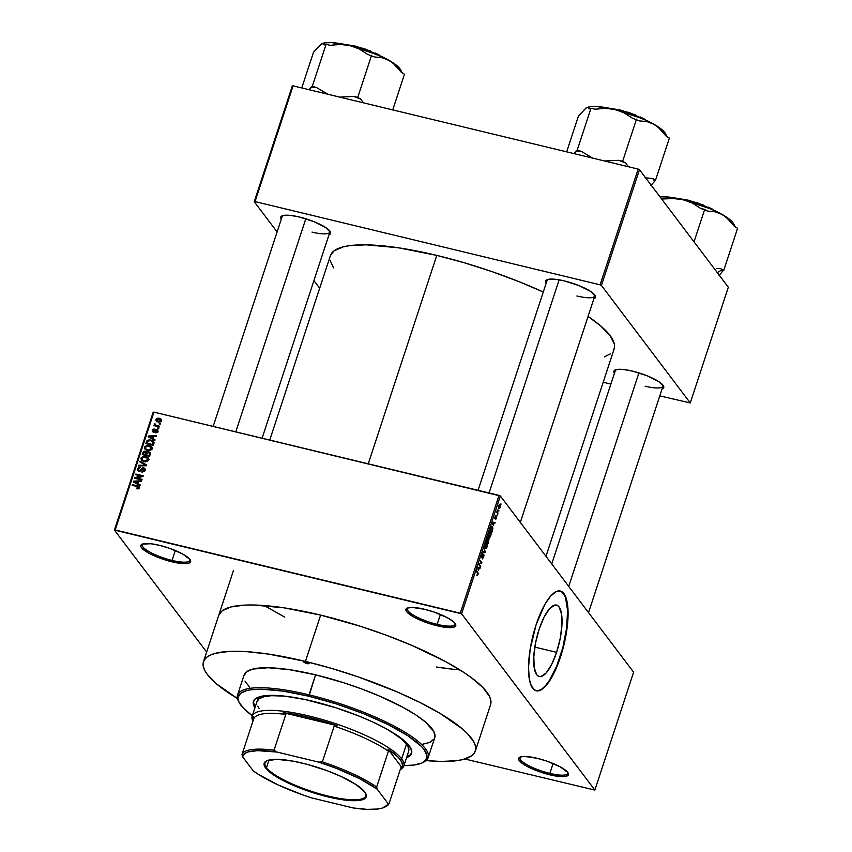 <?xml version="1.0" encoding="UTF-8"?>
<svg xmlns="http://www.w3.org/2000/svg" width="852" height="852" viewBox="0 0 852 852"><rect width="100%" height="100%" fill="white"/><g stroke="black" fill="none" stroke-linecap="round" stroke-linejoin="round"><path stroke-width="1.28" d="M407.959 607.849A25.081 5.943 -161.8 0 0 437.161 624.356L437.087 625.762A26.22 6.22 18.2 0 1 412.56 616.326A26.22 6.22 18.2 0 1 407.171 608.136A26.22 6.22 18.2 0 1 424.626 609.287L412.23 607.433L407.277 608.094L406.116 608.978L406.66 611.693L414.2 617.253L427.353 622.908L437.087 625.762L449.483 627.615L454.435 626.955L455.596 626.071L455.053 623.366L453.37 621.64L447.513 617.796L434.36 612.141L424.626 609.287A26.22 6.22 18.2 0 1 455.49 624.026A26.22 6.22 18.2 0 1 437.087 625.762L437.161 624.356A25.081 5.943 18.2 0 1 407.373 608.637A25.081 5.943 18.2 0 1 407.959 607.849M520.647 756.885A25.081 5.943 -161.8 0 0 549.849 773.392L549.774 774.798A26.22 6.22 18.2 0 1 525.247 765.362A26.22 6.22 18.2 0 1 519.858 757.172A26.22 6.22 18.2 0 1 537.314 758.323L524.917 756.469L522.02 756.608L518.804 758.014L518.591 759.228L521.019 762.444L526.887 766.289L540.04 771.944L549.774 774.798L562.16 776.651L565.057 776.513L568.284 775.107L567.741 772.391L560.201 766.832L547.048 761.177L537.314 758.323A26.22 6.22 18.2 0 1 568.167 773.062A26.22 6.22 18.2 0 1 549.774 774.798L549.849 773.392A25.081 5.943 18.2 0 1 520.061 757.673A25.081 5.943 18.2 0 1 520.647 756.885M142.848 543.906A25.081 5.943 -161.8 0 0 172.051 560.414L171.976 561.819A26.22 6.22 18.2 0 1 147.449 552.384A26.22 6.22 18.2 0 1 142.06 544.194A26.22 6.22 18.2 0 1 159.516 545.344L150.729 543.736L142.156 544.151L140.793 546.249L141.549 547.74L149.079 553.31L157.482 557.187L171.976 561.819L184.362 563.673L189.325 563.012L190.475 562.128L189.943 559.413L182.403 553.853L169.25 548.198L159.516 545.344A26.22 6.22 18.2 0 1 190.369 560.083A26.22 6.22 18.2 0 1 171.976 561.819L172.051 560.414A25.081 5.943 18.2 0 1 142.263 544.694A25.081 5.943 18.2 0 1 142.848 543.906M556.601 652.355L534.832 647.105L556.601 652.355L551.67 664.464L546.164 672.963L540.913 676.573L538.634 676.339L536.717 674.731L534.225 667.734L533.81 656.626L535.535 643.122L539.135 629.255A36.753 11.566 -76.4 0 1 556.494 605.08A36.753 11.566 -76.4 0 1 556.601 652.355A36.753 11.566 -76.4 0 1 539.252 676.541A36.753 11.566 -76.4 0 1 539.135 629.255L544.066 617.157L549.583 608.658L554.833 605.048L557.101 605.282L559.029 606.89L561.521 613.887L561.937 624.995L560.211 638.499L556.601 652.355M560.765 591.224L563.438 593.461L565.515 597.518L567.592 610.394L566.655 627.913L562.863 647.382L556.793 665.859L549.359 680.524L545.482 685.69L541.702 689.14L538.155 690.727L536.057 690.727A51.301 16.145 103.6 0 0 560.062 656.935L560.478 657.03A51.301 16.145 -76.4 0 1 536.259 690.791A51.301 16.145 -76.4 0 1 536.1 624.793L544.875 604.377L550.68 596.027L556.271 591.554L561.18 591.331L564.982 595.367L567.336 603.333L568.06 614.537L565.515 637.69L561.947 652.312L557.208 665.955L551.702 677.447L545.908 685.796L540.306 690.269L536.93 690.897L533.991 689.609L530.647 684.209L529.241 678.49L528.528 667.286L530.2 649.011L536.1 624.793A51.301 16.145 -76.4 0 1 560.318 591.032A51.301 16.145 -76.4 0 1 560.478 657.03L560.062 656.935A51.301 16.145 103.6 0 0 560.105 590.99M546.217 283.056A26.22 6.22 18.2 0 1 546.931 279.786A26.22 6.22 18.2 0 1 564.375 280.926L555.589 279.318L549.093 279.211L545.866 280.627L546.409 283.333M281.309 219.166A26.22 6.22 18.2 0 1 282.023 215.886A26.22 6.22 18.2 0 1 299.478 217.036L290.692 215.428L284.195 215.322L280.968 216.727L281.511 219.433M614.42 373.261A26.22 6.22 18.2 0 1 615.133 369.992A26.22 6.22 18.2 0 1 632.589 371.142L623.802 369.534L617.306 369.427L614.079 370.833L614.622 373.538M175.299 550.498L172.051 560.414L175.299 550.498M553.108 763.477L549.849 773.392L553.108 763.477M440.42 614.452L437.161 624.356L440.42 614.452M218.719 615.378A143.083 33.92 18.2 0 1 320.65 615.112L283.78 607.796L253.023 604.995L244.599 605.112L231.009 606.933L222.17 610.788L218.708 615.41M269.754 440.058L330.384 255.675A149.356 35.411 -161.8 0 1 436.778 255.398L464.34 262.778L492.222 271.692L519.326 281.767L543.267 292.023A149.356 35.411 -161.8 0 0 436.778 255.398L368.256 463.808L436.778 255.398L398.299 247.762L366.19 244.833L349.714 245.632L343.218 246.856L333.995 250.882L330.363 255.717M545.972 556.313L614.143 348.969A149.356 35.411 -161.8 0 0 588.05 316.433L600.511 325.773L610.075 335.571L614.356 344.08L614.441 347.754L613.163 350.992M615.336 370.492A25.081 5.943 18.2 0 1 615.921 369.704M282.225 216.387A25.081 5.943 18.2 0 1 282.811 215.599M547.133 280.287A25.081 5.943 18.2 0 1 547.708 279.499M633.611 672.228L500.337 495.96L461.592 613.802L594.866 790.07L633.611 672.228L500.337 495.96L499.016 495.353L460.272 613.195L115.201 529.965L153.946 412.123L500.337 495.96L461.592 613.802L594.866 790.07L464.851 759.004L594.866 790.07L633.611 672.228M498.793 510.114L498.846 511.147L498.793 510.114M497.025 511.615L497.323 509.954L497.962 513.82L496.588 511.999L497.025 511.615L496.588 511.999L497.962 513.82L497.323 509.954L497.025 511.615M497.28 514.704L497.334 515.737L497.28 514.704M495.502 519.486L496.482 518.442L496.567 516.227L494.788 517.814L495.683 515.481L494.937 518.602L495.8 516.855L496.301 518.133L495.694 518.783L496.301 516.898L495.257 518.634L494.82 518.314L495.853 515.492L495.129 517.899L496.29 516.12L496.748 517.068L495.64 519.55M493.351 525.375L492.499 522.159L495.097 522.521L494.117 523.053L493.351 525.375L494.117 523.053L495.097 522.521L492.499 522.159L493.351 525.375M490.635 531.989L489.698 531.765L490.635 531.989L488.814 533.277L488.963 537.186L489.825 537.378L488.952 537.175L489.825 537.378L490.752 535.855L489.144 537.378L488.462 535.258L489.304 532.202L490.635 531.989L491.04 534.641L490.752 535.855L491.093 533.554L490.177 531.648M487.014 542.99L486.087 542.767L487.014 542.99L485.193 544.279L485.342 548.187L486.204 548.379L487.142 546.856L485.523 548.368L484.841 546.26L485.683 543.203L487.014 542.99L487.429 545.642L487.142 546.856L487.482 544.556L486.567 542.649M477.961 574.77L476.896 575.441L477.865 573.716L476.534 570.712L478.164 573.204L477.961 574.77L477.823 572.416L476.534 570.712L477.844 573.534L476.896 575.441L477.961 574.77M478.505 570.52L477.663 567.304L480.262 567.677L479.271 568.209L478.505 570.52L479.271 568.209L480.262 567.677L477.663 567.304L478.505 570.52M479.207 564.237L480.73 566.239L480.507 566.91L478.611 564.397L481.295 562.874L479.995 560.19L481.891 562.703L479.207 564.237L481.891 562.703L479.995 560.19L481.295 562.874L478.611 564.397L480.507 566.91L480.73 566.239L479.836 566.026L480.73 566.239L479.207 564.237M482.317 558.731L483.68 557.357L483.819 554.546L482.083 556.878L481.391 556.729L482.488 553.534L481.593 557.496L483.606 555.216L482.317 558.731L483.563 556.739L483.414 555.153L482.104 557.474L481.433 557.123L481.923 554.311L482.871 553.576L481.785 556.793L483.478 554.428L484.032 555.632L482.551 558.901M484.224 547.346L485.214 552.607L482.658 552.085L482.892 551.393L485.086 552.032L484.224 547.346L485.086 552.032L482.892 551.393L482.658 552.085L485.214 552.607L484.224 547.346M488.143 537.484L486.385 540.775L488.281 543.278L489.069 538.432L488.281 543.278L486.385 540.775L487.632 537.516L488.302 538.73L489.069 538.432L488.302 538.73L487.972 537.356M492.413 526.515L490.997 526.887L489.996 529.774L491.892 532.287L492.413 526.515L491.434 526.28L492.413 526.515L492.914 528.102L491.892 532.287L489.996 529.774L491.21 526.525L492.413 526.515L491.934 526.142M499.9 504.853L498.59 505.79L498.686 508.601L500.017 507.685L499.9 504.853L499.219 504.693L500.262 505.832L499.847 508.122L498.814 508.75L498.452 506.28L499.57 504.597M500.869 503.798L500.923 504.831L500.869 503.798M153.168 412.23L114.413 530.072L206.653 652.057L114.413 530.072L461.592 613.802L460.272 613.195L499.016 495.353L153.946 412.123L115.201 529.965L114.413 530.072L153.168 412.23L153.946 412.123L153.168 412.23M160.389 423.582L159.345 423.337L159.122 423.998L160.176 424.253L160.389 423.582L159.345 423.337L159.122 423.998L160.176 424.253L160.389 423.582M158.887 428.183L157.833 427.928L157.609 428.599L158.664 428.844L158.887 428.183L157.833 427.928L157.609 428.599L158.664 428.844L158.887 428.183M155.053 439.813L153.051 438.705L153.807 436.394L156.204 436.341L156.427 435.638L148.365 436L148.131 436.703L154.83 440.516L155.053 439.813L153.051 438.705L153.807 436.394L156.204 436.341L156.427 435.638L148.365 436L148.131 436.703L154.83 440.516L155.053 439.813M150.367 450.601L152.231 448.663L151.155 446.299L147.928 445.276L144.904 446.523L145.053 449.292L148.983 450.825L152.157 448.961L151.656 446.767L149.238 445.468L144.606 447.13L144.978 449.196L147.63 450.655L150.367 450.601M146.757 461.603L148.621 459.665L147.534 457.3L144.308 456.278L141.283 457.524L141.432 460.293L145.373 461.816L148.536 459.963L148.046 457.769L145.617 456.47L140.985 458.131L141.357 460.197L144.009 461.656L146.757 461.603M139.132 470.485L138.354 468.951L140.356 467.279L137.491 468.76L138.344 469.889L137.491 468.76L137.694 470.432L138.876 471.156L143.434 468.536L144.851 470.996L144.244 470.197L141.996 471.39L142.593 472.178L141.996 471.39L141.869 472.083L145.085 470.464L145.16 469.186L144.041 467.993L142.518 467.854L140.079 470.379L139.004 470.453L138.407 468.813L140.356 467.279L138.62 467.418L137.374 469.558L138.876 471.156L140.569 470.89L142.657 468.579L144.105 468.93L143.903 470.805L141.869 472.083L144.616 471.337L144.883 468.643L143.637 467.865L141.549 468.451L139.941 470.464L138.45 470.08L139.536 471.507M140.218 484.958L138.205 483.851L138.972 481.54L141.357 481.486L141.592 480.784L133.519 481.146L133.285 481.849L139.984 485.661L140.218 484.958L138.205 483.851L138.972 481.54L141.357 481.486L141.592 480.784L133.519 481.146L133.285 481.849L139.984 485.661L140.218 484.958M138.493 488.803L139.419 487.663L138.929 486.385L132.401 484.564L132.177 485.225L138.375 486.939L138.397 487.866L136.714 488.079L136.586 488.771L138.493 488.803L139.195 486.652L132.401 484.564L132.177 485.225L138.194 486.78L138.514 487.632L136.586 488.771L138.493 488.803M142.06 479.356L136.16 477.929L142.987 476.534L143.221 475.81L135.862 474.042L135.638 474.702L141.538 476.13L134.712 477.535L134.478 478.249L141.837 480.027L142.06 479.356L136.16 477.929L142.987 476.534L143.221 475.81L135.862 474.042L135.638 474.702L141.538 476.13L134.712 477.535L134.478 478.249L141.837 480.027L142.06 479.356M146.757 465.064L140.079 461.188L139.856 461.89L145.777 465.224L138.748 465.235L138.525 465.927L146.544 465.724L146.757 465.064L140.079 461.188L139.856 461.89L145.777 465.224L138.748 465.235L138.525 465.927L146.544 465.724L146.757 465.064M146.171 452.529L145.383 451.145L142.923 452.54L143.573 453.392L142.923 452.54L142.241 454.617L149.611 456.395L150.442 453.243L148.802 451.762L146.693 452.242L145.607 451.209L143.86 451.315L142.241 454.617L149.611 456.395L150.176 452.572L146.459 451.805M153.871 443.434L153.019 440.857L149.345 439.792L147.045 440.612L145.862 443.615L153.222 445.394L153.679 441.485L150.974 440.005L146.959 440.718L145.862 443.615L153.222 445.394L153.871 443.434M157.886 431.538L157.78 430.228L156.374 429.451L153.317 431.357L153.094 430.388L154.361 429.046L153.104 429.216L152.252 430.537L152.796 431.868L154.02 432.145L156.715 430.239L157.098 431.41L155.628 432.763L157.247 432.454L157.716 430.122L156.683 429.504L153.466 431.41L153.094 430.388L154.361 429.046L152.327 430.228L153.36 432.113L156.054 430.26L157.13 431.314L155.628 432.763L157.886 431.538M159.516 426.266L155.565 425.137L154.819 423.582L154.297 424.317L155.011 425.18L153.935 425.638L159.292 426.937L159.516 426.266L155.682 425.201L154.819 423.582L154.329 424.147L155.011 425.18L153.935 425.638L159.292 426.937L159.516 426.266M161.422 420.792L160.932 419.035L159.207 418.236L157.056 418.268L155.81 419.685L157.119 421.687L160.432 421.878L161.422 420.792L161.166 419.29L159.207 418.236L155.873 419.45L156.129 420.952L158.035 421.985L161.422 420.792M292.3 85.967L254.247 201.7L277.113 231.936L254.247 201.7L255.036 201.594L293.088 85.86L638.159 169.09L600.106 284.824L255.036 201.594L600.106 284.824L601.427 285.441L690.269 402.943L728.322 287.209L639.479 169.697L601.427 285.441L690.269 402.943L659.789 395.892L690.269 402.943L728.322 287.209L639.479 169.697L638.159 169.09L639.479 169.697L601.427 285.441L600.106 284.824L638.159 169.09L293.088 85.86L255.036 201.594L254.247 201.7L292.3 85.967L293.088 85.86L292.3 85.967M313.919 280.617L319.67 288.232L313.919 280.617M610.863 384.092L603.205 382.239L610.863 384.092M662.079 388.938L663.559 387.926L663.761 386.712L658.788 381.611L647.083 375.764L632.589 371.142A26.22 6.22 18.2 0 1 663.452 385.881A26.22 6.22 18.2 0 1 662.079 388.938M328.968 234.832L330.448 233.821L330.651 232.607L325.677 227.516L313.973 221.669L299.478 217.036A26.22 6.22 18.2 0 1 330.342 231.776A26.22 6.22 18.2 0 1 328.968 234.832M593.876 298.722L595.346 297.71L595.559 296.496L590.585 291.405L578.87 285.558L564.375 280.926A26.22 6.22 18.2 0 1 595.239 295.665A26.22 6.22 18.2 0 1 593.876 298.722M604.334 356.903L610.533 353.761M330.171 260.563L333.569 267.879M594.781 294.973A25.081 5.943 18.2 0 1 594.781 295.953A25.081 5.943 18.2 0 1 576.911 295.995A25.081 5.943 -161.8 0 0 594.781 294.973M329.873 231.073A25.081 5.943 18.2 0 1 329.884 232.053A25.081 5.943 18.2 0 1 312.013 232.106A25.081 5.943 -161.8 0 0 329.873 231.073M662.984 385.179A25.081 5.943 18.2 0 1 662.994 386.158A25.081 5.943 18.2 0 1 645.124 386.201A25.081 5.943 -161.8 0 0 662.984 385.179M490.858 703.592L490.763 700.078L489.367 696.169L482.701 687.351L471.113 677.489L463.616 672.281L445.532 661.567L412.123 645.518L386.904 635.432L360.439 626.284L320.65 615.112A143.083 33.92 18.2 0 1 490.571 704.764L475.352 751.017A143.083 33.92 18.2 0 1 426.138 760.58L441.038 761.443L456.821 760.676L463.051 759.505L471.88 755.649L474.404 752.998L475.629 749.888L475.544 746.373L474.149 742.465L467.482 733.647L462.285 728.833L439.834 713.252L419.919 702.463L396.904 691.813L358.543 677.01L331.833 668.479L305.421 661.408L320.65 615.112L305.421 661.408A143.083 33.92 18.2 0 1 475.341 751.059M454.212 669.363L436.373 666.999A143.083 33.92 -161.8 0 0 459.835 669.864L451.283 669.054M455.021 623.323A25.081 5.943 18.2 0 1 455.032 624.303A25.081 5.943 18.2 0 1 437.161 624.356A25.081 5.943 -161.8 0 0 455.021 623.323M567.709 772.359A25.081 5.943 18.2 0 1 567.709 773.339A25.081 5.943 18.2 0 1 549.849 773.392A25.081 5.943 -161.8 0 0 567.709 772.359M189.911 559.381A25.081 5.943 18.2 0 1 189.911 560.36A25.081 5.943 18.2 0 1 172.051 560.414A25.081 5.943 -161.8 0 0 189.911 559.381M137.332 488.899L136.714 488.079L137.332 488.899M139.078 488.398L138.514 487.632L139.078 488.398M138.194 486.78L138.514 487.632M139.27 488.217L138.567 487.94M133.072 485.448L132.401 484.564L133.072 485.448M138.152 486.758L137.396 485.768L138.152 486.758M138.599 487.227L139.44 487.504M139.664 487.61L138.482 487.195M134.595 482.594L133.519 481.146L134.595 482.594M139.27 485.257L138.205 483.851L139.27 485.257M135.276 483.073L136.565 483.712L135.479 482.275L134.19 481.636L138.035 481.561L137.417 483.425L138.461 484.799L135.479 482.275L136.852 483.883L135.926 483.372M134.19 481.636L135.159 482.914L134.19 481.636L138.035 481.561L137.417 483.425L134.19 481.636M135.425 478.473L134.712 477.535L135.425 478.473M141.996 476.737L141.538 476.13L141.996 476.737M136.522 474.926L135.862 474.042L136.522 474.926M136.831 478.813L136.16 477.929L136.831 478.813M143.434 468.536L145.213 470.4M140.367 471.007L139.941 470.464L140.367 471.007M141.272 470.166L140.782 469.527L141.272 470.166M142.039 469.101L141.549 468.451L142.039 469.101M144.329 469.228L143.637 467.865L145.213 469.463M145.5 469.633L144.169 469.218M139.259 465.916L138.748 465.235L139.259 465.916M144.946 465.767L144.531 465.213L144.946 465.767M141.166 462.636L140.079 461.188L142.582 463.445L141.166 462.636M145.873 465.352L146.501 465.724L145.873 465.352M141.794 459.196L140.985 458.131L141.794 459.196M146.374 457.46L145.617 456.47L146.374 457.46M146.704 457.897L149.132 459.207M148.621 458.738L147.045 457.993M147.843 459.1L148.674 459.973M143.477 461.603L143.019 461.017M144.244 460.985L142.114 459.867L141.847 458.333L143.615 457.013L147.407 458.238L148.269 460.538L147.673 459.76L144.244 460.985L144.851 461.795L142.06 459.792L142.316 457.609L144.51 456.991L147.151 457.961L147.747 459.004L147.29 460.399L144.244 460.985M142.114 459.867L143.328 461.464M148.578 459.803L147.407 458.238M146.693 452.242L147.769 453.669M149.569 453.136L148.802 451.762L150.453 453.392M150.687 453.509L149.334 453.104M147.268 452.955L146.086 452.518M145.522 454.691L143.328 454.159L143.988 455.043L143.328 454.159L143.711 452.987L145.287 451.848L146.8 453.637L146.097 452.71L146.587 454.286L145.937 453.434L145.522 454.691L146.193 455.575L143.328 454.159L144.467 451.869L146.097 452.71L145.522 454.691M148.962 455.522L146.384 454.893L147.055 455.777L146.384 454.893L146.821 453.573L148.578 452.433L150.282 454.329L149.569 453.381L150.08 454.957L149.43 454.095L148.962 455.522L149.611 456.374L146.384 454.893L147.439 452.582L148.578 452.433L149.569 453.381L148.962 455.522M145.287 451.848L146.097 452.71M145.404 448.205L144.606 447.13L145.404 448.205M149.984 446.459L149.238 445.468L149.984 446.459M150.314 446.895L152.742 448.205M152.231 447.737L150.666 446.991M147.449 451.666L148.067 451.901M151.464 448.099L152.295 448.972M147.098 450.601L146.629 450.016M147.854 449.984L145.724 448.866L145.468 447.332L147.236 446.011L151.017 447.236L151.88 449.536L151.294 448.759L147.854 449.984L148.472 450.793L145.543 448.578L145.926 446.608L148.12 445.99L150.772 446.959L150.91 449.398L147.854 449.984M145.724 448.866L146.949 450.463M152.199 448.812L151.017 447.236M147.119 442.603L146.48 441.741L147.119 442.603M147.524 441.464L146.959 440.718L147.524 441.464M151.72 440.974L150.974 440.005L151.72 440.974M152.785 441.645L154.01 442.231M154.095 442.294L152.689 441.613M152.455 441.368L153.626 444.169L152.977 443.317L152.583 444.52L146.938 443.157L148.099 440.803L151.198 440.793L152.455 441.368L153.232 445.372L152.583 444.52L146.938 443.157L147.609 444.041L146.938 443.157L147.79 441.048L150.751 440.665L153.978 443.2M149.441 437.449L148.365 436L149.441 437.449M154.105 440.111L153.051 438.705L154.105 440.111M150.112 437.917L151.411 438.567L149.036 436.49L152.87 436.405L152.263 438.269L153.307 439.653L150.325 437.129L151.699 438.737L150.772 438.226M149.036 436.49L150.005 437.768L149.036 436.49L152.87 436.405L153.52 437.268L152.87 436.405L152.263 438.269L149.036 436.49M156.278 432.773L155.746 432.07L156.278 432.773M157.663 432.017L157.13 431.314L157.663 432.017M156.598 430.207L157.13 431.314M152.465 431.57L153.36 432.113M153.317 432.102L152.327 430.228L153.435 431.602M153.466 431.41L153.094 430.388M154.489 431.985L153.978 431.304L154.489 431.985M155.128 431.4L154.542 430.611L155.128 431.4M157.343 430.878L156.683 429.504L157.982 431.005M158.089 431.037L157.13 430.878M153.466 431.517L153.307 432.283M158.504 428.812L157.833 427.928L158.504 428.812M154.83 425.862L154.159 424.978L154.83 425.862M155.682 426.064L155.011 425.18L155.682 426.064M155.383 425.755L155.011 425.18M154.329 424.147L155.405 425.585L155.905 425.02M155.33 424.264L154.819 423.582L155.33 424.264M155.682 425.201L155.266 424.424M157.407 426.479L156.736 425.595L157.407 426.479M155.383 425.67L155.746 425.127M160.006 424.221L159.345 423.337L160.006 424.221M156.875 421.57L155.873 419.45L156.928 421.836M159.984 419.269L159.207 418.236L159.984 419.269M160.655 420.59L159.26 421.442L156.832 420.568L157.354 418.928L160.229 419.44L161.177 421.271L160.655 420.59L158.248 421.314L158.866 422.123L156.63 419.653L159.036 418.918L160.655 420.59L160.282 419.674M156.63 419.653L157.822 421.868M148.578 452.433L149.569 453.381M476.896 575.441L477.482 575.643M477.748 574.45L477.088 574.738M476.939 572.203L477.823 572.416L476.939 572.203M477.503 567.762L480.027 568.38L477.503 567.762M477.503 567.783L479.271 568.209L477.503 567.783M477.759 567.869L478.366 569.999L477.759 567.869L478.973 568.135L477.94 569.903L478.973 568.135L478.27 568.007M481.007 562.49L481.891 562.703L481.007 562.49M480.496 563.14L481.657 563.417L480.496 563.14M482.999 555.025L483.606 555.216M482.019 554.119L482.733 554.343M483.819 554.546L483.031 554.961M482.69 552L485.214 552.607L482.69 552M482.871 551.457L484.692 551.894L482.871 551.457M482.86 551.489L485.086 552.032L482.86 551.489M485.342 548.187L486.204 548.379M485.022 547.57L485.885 547.772L485.129 544.492L486.268 543.363L485.672 543.225L486.79 543.651L486.918 546.569L484.958 547.367L486.162 547.74L486.748 547.005L486.79 543.651M487.333 537.985L486.822 540.402L487.387 541.148L486.503 540.935L487.387 541.148L487.962 538.198L487.387 541.148L486.524 540.328L487.962 538.198M489.069 538.432L488.302 538.73M488.271 542.319L486.726 541.222L487.61 541.435L488.856 539.103L488.271 542.319L487.387 542.106L488.271 542.319L488.686 539.007L487.61 541.435L488.271 542.319M488.068 538.847L488.856 539.103M488.952 537.175L489.825 537.378M488.633 536.568L489.506 536.781L488.739 533.49L489.889 532.362L489.293 532.223L490.411 532.649L490.528 535.567L488.579 536.377L489.783 536.739L490.358 536.004L490.411 532.649M491.178 527.303L490.443 529.401L491.892 531.318L490.145 529.326L490.848 527.228L492.19 527.186L491.892 531.318L491.008 531.105L491.892 531.318L492.584 528.155L491.902 526.909L491.178 527.303L492.19 527.186M492.349 522.617L494.874 523.224L492.349 522.617M492.349 522.627L494.117 523.053L492.349 522.638M492.605 522.723L493.202 524.853L492.605 522.723L493.819 522.99L492.786 524.757L493.819 522.99L493.116 522.862M496.301 518.133L495.694 518.783M495.246 516.813L495.747 516.248M496.588 511.988L497.472 512.201L496.588 511.988M498.91 507.93L498.526 506.013L499.698 505.545L499.826 507.409L498.367 507.803L499.315 508.154L499.826 507.409L498.91 507.93L498.686 506.407L499.698 505.545L498.782 506.077M486.268 543.363L485.225 545.355L485.565 547.516M489.889 532.362L488.835 534.353L489.176 536.515M499.826 507.409L499.698 505.545M307.05 663.559L307.444 662.345L307.05 663.559L303.738 662.025L305.698 661.759A2.854 0.671 18.2 0 1 309.084 663.548A2.854 0.671 18.2 0 1 307.05 663.559A2.854 0.671 18.2 0 1 303.663 661.77A2.854 0.671 18.2 0 1 305.698 661.759L308.999 663.293L307.05 663.559M406.915 756.608A83.23 19.734 -161.8 0 0 411.708 752.87L409.897 755.021L406.915 756.608M312.727 701.26A83.23 19.734 18.2 0 1 411.569 753.402A83.23 19.734 18.2 0 1 406.564 757.652L411.015 754.531L411.686 750.676L409.301 745.937L400.248 737.544L385.37 728.279L372.825 722.017L358.724 715.957L335.869 707.756L305.293 699.567L284.845 696.159L273.396 695.37L260.584 696.499L255.451 698.746L253.268 702.091L254.94 707.799A83.23 19.734 18.2 0 1 253.438 701.42A83.23 19.734 18.2 0 1 312.727 701.26M243.906 675.849L246.537 671.813L252.735 669.108L268.167 667.744L289.733 669.715L315.581 674.837L309.01 694.827A100.334 23.781 -161.8 0 0 238.603 701.484L239.327 702.815A99.194 23.515 18.2 0 1 308.935 696.244L315.581 674.837A100.334 23.781 -161.8 0 0 244.109 675.029L237.538 695.019A100.334 23.781 18.2 0 1 309.01 694.827A100.334 23.781 18.2 0 1 428.151 757.694A100.334 23.781 18.2 0 1 422.752 762.572M402.943 765.586L413.88 765.064L421.697 763.083L424.328 761.571L426.927 757.588L426.863 755.138L424.03 749.483L421.282 746.32L408.044 735.883L388.299 724.701L363.751 713.763L336.519 703.997L308.935 696.244L283.375 691.174L262.054 689.225L251.116 689.758L246.803 690.567L240.669 693.251L238.07 697.234L238.134 699.673L239.103 702.389L243.725 708.491L252.32 715.744A99.194 23.515 18.2 0 1 239.327 702.815M238.997 702.154A100.334 23.781 18.2 0 1 237.538 695.019M237.442 698.544A143.083 33.92 18.2 0 1 203.49 661.674A143.083 33.92 18.2 0 1 305.421 661.408L268.561 654.102L247.197 651.705L229.38 651.407L215.79 653.228L210.753 654.911L206.951 657.084L204.427 659.736L203.202 662.845L203.298 666.36L204.693 670.268L207.387 674.518L216.557 683.9L237.442 698.544M408.822 750.633L407.991 746.49L406.489 744.115L401.643 758.855L406.489 744.115L401.377 738.886L389.822 730.782A79.811 18.925 18.2 0 1 408.662 751.283L403.816 766.012A79.811 18.925 18.2 0 1 400.238 769.569A79.811 18.925 -161.8 0 0 401.643 758.855L400.248 759.654A78.672 18.648 18.2 0 1 401.974 767.62L400.866 767.663L389.108 803.436L387.905 803.361L377.159 789.154L376.659 786.971L388.416 751.198L388.001 749.142L401.974 767.62L402.57 765.937L401.707 761.933L398.129 757.204L388.001 749.142A78.672 18.648 18.2 0 1 400.248 759.654L401.643 758.855A79.811 18.925 18.2 0 1 403.816 766.012M257.027 701.43A79.811 18.925 18.2 0 1 284.366 696.105L271.469 695.701L263.886 696.723L258.965 698.874L256.867 702.08M428.151 757.694L434.733 737.704A100.334 23.781 -161.8 0 0 315.581 674.837L343.484 682.676L362.036 689.087L379.726 696.159L403.156 707.416L415.829 714.934L425.574 722.113L433.892 731.676L434.935 736.884M434.073 739.057L429.642 742.443L421.74 744.446M249.625 687.234L244.95 681.057M264.152 605.527L284.738 617.146M422.081 762.902L423.465 762.263A100.334 23.781 -161.8 0 0 402.847 730.941A100.334 23.781 -161.8 0 0 309.01 694.827L308.935 696.244A99.194 23.515 18.2 0 1 401.707 731.943A99.194 23.515 18.2 0 1 422.081 762.902A99.194 23.515 18.2 0 1 403.954 765.607M253.619 701.036L253.662 703.092L255.28 706.745A83.23 19.734 -161.8 0 1 253.64 700.898M259.2 708.598L257.698 706.223M667.18 136.842L665.369 133.508A42.696 10.117 -161.8 0 0 664.667 132.422L666.999 136.735L663.005 130.59L654.315 124.445L660.822 129.525L666.445 136.416L669.374 138.099L655.539 180.187L669.374 138.099L666.445 136.416L657.691 126.735L650.353 122.294L636.178 116.053L615.123 109.503L624.314 112.954L632.429 118.226L639.415 120.888L647.019 121.612L654.315 124.445A42.696 10.117 -161.8 0 0 615.123 109.503L596.783 106.553L590.234 106.713L586.08 107.98L588.338 107.459L589.872 108.939L591 108.225L595.047 109.205L605.218 108.342L615.123 109.503A42.696 10.117 -161.8 0 0 586.708 107.64A42.696 10.117 -161.8 0 0 586.666 107.661L586.708 107.64M650.864 185.576L655.539 180.187L652.6 178.505L645.007 177.78L652.6 178.505A47.254 11.204 18.2 0 1 654.411 180.901A47.254 11.204 -161.8 0 0 652.6 178.505L655.539 180.187L650.864 185.576M628.393 166.736L625.581 162.977L622.652 161.284L636.487 119.205L622.652 161.284L618.595 160.314L604.632 160.996L618.595 160.314A47.254 11.204 18.2 0 1 625.581 162.977A47.254 11.204 -161.8 0 0 618.595 160.314L622.652 161.284L625.581 162.977L628.393 166.736M592.704 158.121L581.213 151.294L577.155 150.314L591 108.225L577.155 150.314L574.141 153.648L576.037 151.028A47.254 11.204 18.2 0 1 581.213 151.294A47.254 11.204 -161.8 0 0 576.037 151.028L577.155 150.314L581.213 151.294L592.704 158.121M586.08 107.98L578.391 116.16L566.665 151.848L578.391 116.16L584.994 109.013M665.646 134.094L664.667 132.422A42.696 10.117 -161.8 0 0 654.315 124.445L647.019 121.612L639.415 120.888L632.429 118.226L624.314 112.954L615.123 109.503L605.218 108.342L595.047 109.205L591 108.225L589.872 108.939L587.316 107.437M643.026 118.843A28.499 6.752 -161.8 0 0 613.397 109.099L643.026 118.843M647.584 120.92L630.427 113.028L608.488 108.066L620.043 109.972L635.422 114.882M640.129 116.905L644.325 119.003M559.146 279.839L489.069 492.957L559.146 279.839M638.925 372.888L568.721 586.41L638.925 372.888M235.759 431.857L305.815 218.783L235.759 431.857M267.134 760.612A53.016 12.567 -161.8 0 0 266.495 767.588L265.654 768.067A53.697 12.727 18.2 0 1 266.708 760.804A53.697 12.727 18.2 0 1 317.05 767.237A53.697 12.727 18.2 0 1 364.752 791.966L366.296 795.033L364.922 798.516L361.599 799.964L356.498 800.646L341.801 799.634L323.046 795.64L303.099 789.271L281.096 779.452L269.094 771.592L265.654 768.067L264.077 763.68L266.91 760.708L277.07 759.345L293.024 761.134L307.359 764.393L327.306 770.772L341.215 776.534L356.104 784.607L364.752 791.966A53.697 12.727 18.2 0 1 365.646 793.329A53.697 12.727 18.2 0 1 325.89 796.386A53.697 12.727 18.2 0 1 265.654 768.067L266.495 767.588A53.016 12.567 18.2 0 1 265.047 762.828A53.016 12.567 18.2 0 1 267.134 760.612M268.976 760.037L266.495 767.588L268.976 760.037M384.199 807.355L385.573 806.706A77.532 18.382 -161.8 0 0 389.108 803.436L387.905 803.361A76.382 18.105 18.2 0 1 384.199 807.355A76.382 18.105 18.2 0 1 353.399 807.984L311.683 797.919A76.382 18.105 18.2 0 1 253.246 770.879L242.5 756.683A76.382 18.105 18.2 0 1 277.007 752.06L257.464 750.644L248.507 751.837L245.472 753.062L242.5 756.683L241.989 754.499L242.5 756.683L253.246 770.879L258.316 774.33L278.199 784.969L302.918 794.959L311.683 797.919L353.399 807.984L367.159 809.357L377.873 809.017L381.898 808.207L386.946 805.353L387.905 803.361L377.159 789.154L359.523 778.611L336.082 768.248L318.723 762.125L277.007 752.06L274.035 750.207A77.532 18.382 -161.8 0 0 241.989 754.499L253.758 718.726L241.989 754.499A77.532 18.382 18.2 0 1 274.035 750.207L285.803 714.434L283.194 712.666L337.456 725.755L334.154 726.096L322.386 761.869L318.723 762.125L277.007 752.06L274.035 750.207L285.803 714.434A77.532 18.382 -161.8 0 0 253.758 718.726L253.342 716.66L252.746 718.342L253.023 720.941A78.672 18.648 18.2 0 1 253.342 716.66L253.758 718.726A77.532 18.382 18.2 0 1 285.803 714.434L283.194 712.666L337.456 725.755L308.967 717.416L283.194 712.666A78.672 18.648 18.2 0 1 337.456 725.755L334.154 726.096A77.532 18.382 18.2 0 1 388.416 751.198L388.001 749.142L401.974 767.62L400.866 767.663L389.108 803.436A77.532 18.382 18.2 0 1 384.848 807.025M252.959 721.154A79.811 18.925 18.2 0 1 252.192 716.159A79.811 18.925 18.2 0 1 321.385 719.269A79.811 18.925 18.2 0 1 401.643 758.855A79.811 18.925 -161.8 0 0 312.365 716.83A79.811 18.925 -161.8 0 0 252.959 721.154M388.416 751.198A77.532 18.382 -161.8 0 0 334.154 726.096L322.386 761.869A77.532 18.382 18.2 0 1 376.659 786.971L388.416 751.198M365.412 792.924A53.016 12.567 18.2 0 1 365.774 795.949A53.016 12.567 18.2 0 1 319.809 793.883A53.016 12.567 18.2 0 1 266.495 767.588A53.016 12.567 -161.8 0 0 325.326 795.385A53.016 12.567 -161.8 0 0 365.412 792.924M376.659 786.971A77.532 18.382 -161.8 0 0 322.386 761.869L318.723 762.125A76.382 18.105 18.2 0 1 377.159 789.154L376.659 786.971M716.979 268.572L720.813 268.71L716.979 268.572M721.857 269.946A47.254 11.204 -161.8 0 0 720.813 268.71A47.254 11.204 18.2 0 1 721.857 269.946L717.256 272.576L721.857 269.946A47.254 11.204 18.2 0 1 722.624 271.106L723.742 270.404L737.587 228.315L723.742 270.404L720.813 268.71L723.742 270.404L722.624 271.106A47.254 11.204 -161.8 0 0 721.857 269.946M681.611 199.315L711.228 209.049A28.499 6.752 -161.8 0 0 681.611 199.315M715.797 211.136L698.629 203.234L676.701 198.282L688.246 200.177L703.624 205.098M719.067 275.782L722.624 271.106L719.067 275.782M694.029 241.851L704.689 209.411L707.629 211.094L715.222 211.818L722.517 214.651L729.024 219.741L734.648 226.621L737.587 228.315L734.648 226.621L725.893 216.94L718.556 212.499L704.391 206.259L683.336 199.719L692.516 203.17L700.642 208.431L704.689 209.411L694.029 241.851M661.653 199.027L673.431 198.548L683.336 199.719L669.033 197.1L659.949 196.769A42.696 10.117 -161.8 0 1 683.336 199.719L692.516 203.17L700.642 208.431L707.629 211.094L715.222 211.818L722.517 214.651A42.696 10.117 -161.8 0 0 683.336 199.719L673.431 198.548L661.653 199.027M734.158 225.78L731.208 220.796L722.517 214.651A42.696 10.117 -161.8 0 1 733.583 223.714L735.393 227.047M708.342 207.121L712.528 209.209M402.282 72.953L400.472 69.608A42.696 10.117 -161.8 0 0 399.758 68.533L402.091 72.846L398.097 66.701L389.407 60.545L395.914 65.636L401.537 72.526L404.476 74.209L392.74 109.897L404.476 74.209L401.537 72.526L392.783 62.835L385.445 58.405L366.072 50.268L350.225 45.614L359.406 49.065L367.531 54.326L374.518 56.988L382.111 57.723L389.407 60.545A42.696 10.117 -161.8 0 0 350.225 45.614L331.886 42.653L325.336 42.824L321.172 44.091L323.44 43.569L324.963 45.039L326.092 44.336L330.15 45.316L340.321 44.453L350.225 45.614A42.696 10.117 -161.8 0 0 321.8 43.75A42.696 10.117 -161.8 0 0 321.758 43.771L321.8 43.75M363.495 102.836L360.673 99.077L357.744 97.394L371.578 55.305L357.744 97.394L353.687 96.414L339.724 97.107L353.687 96.414A47.254 11.204 18.2 0 1 360.673 99.077A47.254 11.204 -161.8 0 0 353.687 96.414L360.673 99.077L363.495 102.836M327.796 94.231L316.316 87.405L312.258 86.425L326.092 44.336L312.258 86.425L309.233 89.748L311.129 87.128A47.254 11.204 18.2 0 1 316.316 87.405A47.254 11.204 -161.8 0 0 311.129 87.128L312.258 86.425L316.316 87.405L327.796 94.231M321.172 44.091L313.493 52.26L301.757 87.948L313.493 52.26L320.086 45.113M400.749 70.205L399.758 68.533A42.696 10.117 -161.8 0 0 389.407 60.545L382.111 57.723L374.518 56.988L367.531 54.326L359.406 49.065L350.225 45.614L340.321 44.453L330.15 45.316L326.092 44.336L324.963 45.039L322.407 43.548M378.118 54.943A28.499 6.752 -161.8 0 0 348.5 45.209L378.118 54.943M382.686 57.031L365.519 49.128L343.59 44.176L355.135 46.083L370.513 50.992M375.231 53.016L379.417 55.114M138.407 486.971L139.494 488.409M145.937 452.21L147.023 453.647M149.388 452.891L150.474 454.329M157.056 430.494L158.142 431.921M153.136 431.208L154.223 432.635M155.373 424.956L156.459 426.383M160.485 419.695L161.56 421.133M481.944 556.931L481.391 556.803M486.428 543.374L485.693 543.203M490.049 532.372L489.304 532.202M491.796 526.866L491.093 526.696M499.421 505.321L498.846 505.183M499.187 508.154L498.399 507.962M233.427 570.638L203.49 661.674M608.168 108.012L628.723 112.432L647.882 121.069M594.781 295.953L520.327 522.404M547.346 279.616L478.078 490.305M588.54 612.609L662.994 386.158M551.734 563.939L615.559 369.821M213.17 426.405L282.449 215.716M262.096 438.205L329.884 232.053M267.528 760.421L266.708 760.804M258.433 697.17L252.192 716.159M676.371 198.218L696.925 202.638L716.085 211.275M343.26 44.112L363.815 48.532L382.985 57.169"/></g></svg>
